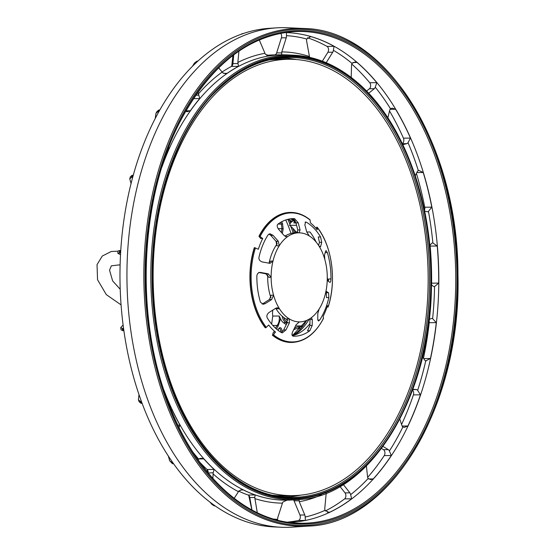 <?xml version="1.0" encoding="UTF-8"?>
<svg xmlns="http://www.w3.org/2000/svg" width="555" height="555" viewBox="0 0 555 555"><rect width="100%" height="100%" fill="white"/><g stroke="black" fill="none" stroke-linecap="round" stroke-linejoin="round"><path stroke-width="0.83" d="M325.348 510.975A244.97 154.408 89.5 0 0 344.613 498.883A3.566 2.248 89.5 0 0 345.037 492.889L339.972 486.444M287.414 522.123A244.97 154.408 89.5 0 0 298.389 520.493A3.566 2.248 89.5 0 0 299.95 515.019L294.053 500.825A3.566 2.248 89.5 0 0 293.47 499.868M257.284 512.709L254.759 497.509L249.785 497.558L251.956 509.989M249.785 497.558A3.566 2.248 89.5 0 0 248.085 494.998A222.701 140.366 89.5 0 1 238.699 491.168M212.884 478.465L213.175 472.707L208.194 473.04M208.201 472.749A3.566 2.248 89.5 0 0 207.077 469.495A222.701 140.366 89.5 0 1 199.925 462.391M218.67 67.835L222.735 72.844L225.316 73.621L227.134 73.322A222.701 140.366 -90.5 0 1 238.483 66.371L231.421 66.433A222.701 140.366 89.5 0 0 222 72.074M231.421 66.433A3.566 2.248 89.5 0 0 232.906 63.617L233.731 54.841M269.175 55.861L269.55 55.847A222.701 140.366 -90.5 0 1 281.725 54.82L274.67 54.883A222.701 140.366 89.5 0 0 266.74 55.361M274.67 54.883A3.566 2.248 89.5 0 0 276.64 52.933L281.392 37.844A3.566 2.248 89.5 0 0 280.636 33.286M326.187 62.722L332.736 52.225L327.901 52.267A3.566 2.248 89.5 0 0 327.02 46.384A244.97 154.408 89.5 0 0 307.442 37.768M327.901 52.267L322.337 61.182M368.638 93.289L374.285 88.696L369.443 88.745A3.566 2.248 89.5 0 0 369.748 82.737A244.97 154.408 89.5 0 0 351.752 64.061M369.443 88.745L366.543 91.096M402.34 143.544A3.566 2.248 89.5 0 0 403.423 138.153A244.97 154.408 89.5 0 0 389.513 110.972M424.457 210.269A3.566 2.248 89.5 0 0 424.741 207.223A244.97 154.408 89.5 0 0 416.403 173.403M367.667 477.342A244.97 154.408 89.5 0 0 384.247 455.599A3.566 2.248 89.5 0 0 383.477 449.682L381.576 448.53M401.57 424.492A244.97 154.408 89.5 0 0 413.406 394.889A3.566 2.248 89.5 0 0 412.615 390.179M431.374 284.743A3.566 2.248 89.5 0 0 431.617 283.175A244.97 154.408 89.5 0 0 430.174 246.087A3.566 2.248 89.5 0 0 430 245.123M423.465 358.204A244.97 154.408 89.5 0 0 429.23 322.698A3.566 2.248 89.5 0 0 428.98 320.325M304.071 28.52L287.733 27.75A249.868 157.495 89.5 0 0 276.563 27.854L269.383 28.319A249.466 157.238 89.5 0 0 243.798 33.362A249.466 157.238 89.5 0 0 243.097 33.591A249.466 157.238 89.5 0 0 242.403 33.834A249.466 157.238 89.5 0 0 197.948 61.043A249.466 157.238 89.5 0 0 197.33 61.605A249.466 157.238 89.5 0 0 196.72 62.174A249.466 157.238 89.5 0 0 159.861 109.925A249.466 157.238 89.5 0 0 159.389 110.764A249.466 157.238 89.5 0 0 158.917 111.604A249.466 157.238 89.5 0 0 133.262 175.213A249.466 157.238 89.5 0 0 132.978 176.24A249.466 157.238 89.5 0 0 132.694 177.281L132.694 177.281A249.466 157.238 89.5 0 0 120.754 250.52A249.466 157.238 89.5 0 0 120.685 251.644A249.466 157.238 89.5 0 0 120.622 252.768A249.466 157.238 89.5 0 0 123.564 328.477A249.466 157.238 89.5 0 0 123.716 329.58A249.466 157.238 89.5 0 0 123.876 330.69A249.466 157.238 89.5 0 0 141.414 401.445A249.466 157.238 89.5 0 0 141.775 402.43A249.466 157.238 89.5 0 0 142.135 403.402A249.466 157.238 89.5 0 0 172.556 462.294A249.466 157.238 89.5 0 0 173.091 463.05A249.466 157.238 89.5 0 0 173.625 463.807A249.466 157.238 89.5 0 0 213.946 505.057L213.169 505.022L215.25 505.98A249.466 157.238 89.5 0 0 261.523 525.55A249.466 157.238 89.5 0 0 262.238 525.668A249.466 157.238 89.5 0 0 262.945 525.786A249.466 157.238 89.5 0 0 273.906 526.91L281.094 527.25A249.868 157.495 89.5 0 0 292.256 527.146L308.58 526.085C391.122 523.83 461.6 404.664 457.951 274.503C458.263 145.327 385.989 29.332 304.071 28.52A248.945 156.912 89.5 0 0 165.328 149.753A248.945 156.912 89.5 0 0 165.598 401.959A248.945 156.912 89.5 0 0 308.58 526.085M213.169 505.022L211.899 504.37L210.067 502.199M207.188 471.826L207.306 469.738M213.946 505.057L213.946 505.057A249.466 157.238 89.5 0 0 214.598 505.515A249.466 157.238 89.5 0 0 215.25 505.973L213.946 505.057M212.593 504.759L214.473 505.945M213.904 505.674L211.899 504.37M132.028 175.359L131.459 177.427L132.694 177.274L133.262 175.207L132.028 175.359L130.321 176.83L129.752 178.897L131.063 183.525M131.459 177.427L129.752 178.897M299.006 499.16L299.284 501.72L304.792 514.978A3.566 2.248 -90.5 0 1 305.167 517.059L305.444 520.43A244.97 154.408 -90.5 0 1 289.315 522.394A244.97 154.408 89.5 0 0 290.036 522.366A244.97 154.408 89.5 0 0 305.569 520.43L305.597 520.423A244.97 154.408 89.5 0 0 330.01 512.154L330.024 512.14A244.97 154.408 89.5 0 0 351.801 498.813L351.821 498.799A244.97 154.408 89.5 0 0 373.369 478.937A244.97 154.408 89.5 0 0 391.435 455.537L391.455 455.509A244.97 154.408 89.5 0 0 408.015 426.011A244.97 154.408 89.5 0 0 420.593 394.827L420.607 394.799A244.97 154.408 89.5 0 0 430.562 358.544L430.569 358.509A244.97 154.408 89.5 0 0 436.417 322.635L436.424 322.601A244.97 154.408 89.5 0 0 438.804 283.14L438.804 283.106A244.97 154.408 89.5 0 0 437.361 246.025L437.361 245.99A244.97 154.408 89.5 0 0 431.936 207.188L431.922 207.154A244.97 154.408 89.5 0 0 423.333 172.494L423.326 172.466A244.97 154.408 89.5 0 0 410.624 138.119L410.603 138.091A244.97 154.408 89.5 0 0 395.708 109.245L395.694 109.217A244.97 154.408 89.5 0 0 376.956 82.688L376.935 82.667A244.97 154.408 89.5 0 0 357.184 62.465L357.17 62.451A244.97 154.408 89.5 0 0 334.228 46.336L334.207 46.322A244.97 154.408 89.5 0 0 311.535 36.734A244.97 154.408 89.5 0 0 286.623 32.606L286.602 32.606A244.97 154.408 89.5 0 0 285.596 32.572A244.97 154.408 89.5 0 0 284.895 32.558A244.97 154.408 -90.5 0 1 286.477 32.606L286.442 35.666A3.566 2.248 -90.5 0 1 286.234 37.802L281.392 37.844M343.288 484.459L349.872 492.847A3.566 2.248 -90.5 0 1 350.635 494.651L351.676 498.813A244.97 154.408 -90.5 0 1 329.906 512.147L328.629 512.3L325.015 510.336A3.566 2.248 -90.5 0 1 324.8 508.2L326.215 493.111M383.103 446.477L388.32 449.64A3.566 2.248 -90.5 0 1 389.388 450.986L391.31 455.537A244.97 154.408 -90.5 0 1 373.258 478.923L370.657 479.569L368.152 478.507A3.566 2.248 -90.5 0 1 367.528 476.572L366.411 465.985M412.927 389.305L416.361 389.582A3.566 2.248 -90.5 0 1 417.644 390.345L420.468 394.827A244.97 154.408 -90.5 0 1 407.897 425.983L404.269 427.406L402.861 427.003A3.566 2.248 -90.5 0 1 401.889 425.463L399.871 419.289M429.077 319.493L431.256 318.556A3.566 2.248 -90.5 0 1 431.825 318.438A3.566 2.248 -90.5 0 1 432.623 318.66L436.292 322.635A244.97 154.408 -90.5 0 1 430.444 358.509L425.74 360.868A3.566 2.248 -90.5 0 1 424.526 359.876L422.57 356.803M426.178 360.916L425.74 360.868A242.029 152.556 89.5 0 1 417.644 390.345M429.743 245.393L431.554 243.513A3.566 2.248 -90.5 0 1 432.761 242.937A3.566 2.248 -90.5 0 1 432.865 242.944L437.236 246.025A244.97 154.408 -90.5 0 1 438.679 283.106L434.558 286.574A3.566 2.248 -90.5 0 1 434.246 286.609A3.566 2.248 -90.5 0 1 433.212 286.22L431.346 284.722M415.258 175.671L417.207 171.8A3.566 2.248 -90.5 0 1 418.345 170.614L419.046 170.482L423.208 172.494A244.97 154.408 -90.5 0 1 431.797 207.154L428.446 211.393A3.566 2.248 -90.5 0 1 427.468 211.76A3.566 2.248 -90.5 0 1 427.107 211.719L424.624 211.101M387.883 117.875L389.638 110.438A3.566 2.248 -90.5 0 1 390.484 108.752L392.205 108.149L395.583 109.245A244.97 154.408 -90.5 0 1 410.485 138.091L408.008 142.684A3.566 2.248 -90.5 0 1 406.801 143.655L402.417 143.696M351.211 77.45L351.537 65.428A3.566 2.248 -90.5 0 1 352.009 63.402L354.832 62.042L357.059 62.465A244.97 154.408 -90.5 0 1 376.81 82.667L375.242 87.177A3.566 2.248 -90.5 0 1 374.285 88.696M309.628 57.533L306.637 41.181A3.566 2.248 -90.5 0 1 306.686 39.023L310.571 36.679L311.417 36.734A244.97 154.408 -90.5 0 1 334.082 46.322L333.354 50.304A3.566 2.248 -90.5 0 1 332.736 52.225M311.542 36.734L311.522 36.727A244.97 154.408 -90.5 0 1 334.214 46.322L334.228 46.336M408.015 426.011L408.022 425.983A244.97 154.408 -90.5 0 0 420.6 394.827L420.607 394.799M373.369 478.937L373.383 478.923A244.97 154.408 -90.5 0 0 391.442 455.537L391.455 455.509M286.831 500.18L282.779 502.15L277.882 517.239A3.566 2.248 -90.5 0 0 277.673 519.376A242.029 152.556 89.5 0 1 273.684 519.057M254.759 497.509L255.147 494.935A222.701 140.366 -90.5 0 1 243.333 489.94L241.938 489.781L238.99 490.842L234.175 498.348M213.175 472.707L214.14 469.433A222.701 140.366 -90.5 0 1 203.845 458.902L201.125 458.25L199.439 458.645L198.01 459.7M185.932 111.458L187.257 111.694L190.309 110.785A222.701 140.366 -90.5 0 1 199.717 98.596L198.038 92.123M238.483 66.371L237.852 62.465L238.921 51.136M259.268 39.918A3.566 2.248 -90.5 0 0 259.331 40.064L265.359 54.258L269.55 55.847L268.745 55.854M281.725 54.82L281.794 51.899L286.234 37.802M402.868 144.647L406.801 143.655M170.975 409.312L172.23 410.103A222.701 140.366 -90.5 0 0 179.993 425.137L179.043 427.392M163.94 390.165A222.701 140.366 89.5 0 0 172.348 410.076L172.348 410.076M172.355 410.103A222.701 140.366 89.5 0 0 180.118 425.137A222.701 140.366 -90.5 0 1 172.362 410.103L172.355 410.103M180.139 425.158L180.139 425.158A222.701 140.366 89.5 0 0 203.956 458.881L203.956 458.881M203.969 458.902A222.701 140.366 89.5 0 0 214.265 469.426A222.701 140.366 -90.5 0 1 203.976 458.902L203.969 458.902M214.285 469.447L214.285 469.447A222.701 140.366 89.5 0 0 243.444 489.926L243.444 489.926M243.458 489.94A222.701 140.366 89.5 0 0 255.272 494.935A222.701 140.366 -90.5 0 1 243.465 489.94L243.458 489.94M255.293 494.942L255.293 494.942A222.701 140.366 89.5 0 0 283.112 500.159A222.701 140.366 89.5 0 0 286.942 500.18L286.963 500.18A222.701 140.366 -90.5 0 0 291.403 500.006L297.924 499.576C371.683 497.551 434.614 391.129 431.36 274.892C430.812 196.109 401.452 119.644 357.33 82.417C348.089 74.46 338.411 68.203 328.296 63.638C317.044 58.587 305.576 55.778 293.893 55.216A222.333 140.137 89.5 0 0 169.99 163.489A222.333 140.137 89.5 0 0 170.225 388.722A222.333 140.137 89.5 0 0 297.924 499.576M293.893 55.216L287.365 54.903A222.701 140.366 89.5 0 0 281.878 54.82L281.878 54.82A222.701 140.366 -90.5 0 0 269.681 55.84L269.675 55.84A222.701 140.366 89.5 0 0 238.629 66.364L238.629 66.364A222.701 140.366 89.5 0 0 227.259 73.316A222.701 140.366 -90.5 0 1 238.615 66.371L238.601 66.371M281.85 54.82A222.701 140.366 89.5 0 0 279.283 54.896A222.701 140.366 89.5 0 0 269.675 55.84L269.681 55.84M227.245 73.329L227.245 73.329A222.701 140.366 89.5 0 0 199.862 98.575L199.862 98.575M190.441 110.778L190.421 110.799A222.701 140.366 -90.5 0 1 199.849 98.589A222.701 140.366 89.5 0 0 190.434 110.778L190.434 110.778A222.701 140.366 89.5 0 0 169.372 148.296L169.372 148.296M169.358 148.324A222.701 140.366 89.5 0 0 162.802 164.564L162.802 164.592A222.701 140.366 89.5 0 0 161.921 167.034M162.809 164.204A222.701 140.366 -90.5 0 1 169.233 148.324L168.38 148.331M168.789 147.276L169.233 148.324M162.802 164.592L162.816 164.564A222.701 140.366 -90.5 0 1 169.365 148.324M305.597 520.423L305.576 520.43A244.97 154.408 -90.5 0 1 289.335 522.394M351.821 498.799L351.808 498.813A244.97 154.408 -90.5 0 1 330.031 512.14L330.01 512.154M436.424 322.601L436.424 322.635A244.97 154.408 -90.5 0 1 430.576 358.509L430.562 358.544M437.361 245.99L437.368 246.025A244.97 154.408 -90.5 0 1 438.811 283.106L438.804 283.14M423.326 172.466L423.34 172.494A244.97 154.408 -90.5 0 1 431.929 207.154L431.936 207.188M395.694 109.217L395.715 109.245A244.97 154.408 -90.5 0 1 410.61 138.091L410.624 138.119M357.17 62.451L357.191 62.465A244.97 154.408 -90.5 0 1 376.942 82.667L376.956 82.688M284.895 32.558A244.97 154.408 -90.5 0 1 286.609 32.606L286.602 32.606M276.563 27.854A249.868 157.495 89.5 0 0 148.747 402.562A249.868 157.495 89.5 0 0 281.094 527.25M302.003 326.874L299.214 326.895A14.25 7.444 -150.7 0 0 294.282 328.477M300.588 328.56L298.271 328.581A14.25 7.444 -150.7 0 0 293.553 329.975M292.055 333.506A14.25 7.444 -150.7 0 0 292.506 335.56M292.52 221.181A14.25 8.186 144.8 0 1 288.593 219.163L289.474 220.418A14.25 8.186 144.8 0 0 291.465 222.069M241.619 33.876L243.798 33.362L240.308 34.577M232.913 55.458L231.726 66.232M195.395 62.486L196.623 61.348L197.948 61.043L194.354 63.173L192.523 66.225M196.623 61.348L194.354 63.173M197.171 61.085L195.943 62.222M157.641 111.846L158.591 110.161L159.861 109.925L158.917 111.604L157.641 111.846L155.955 113.331L155.22 118.499M158.591 110.161L156.898 111.652L155.955 113.331M159.091 109.959L158.147 111.638M132.499 175.234L131.93 177.302M119.401 252.816L119.533 250.569L120.754 250.52L120.615 252.768L117.84 253.302L120.511 254.717M119.533 250.569L117.979 251.047L117.84 253.302M119.991 250.527L119.859 252.782M122.648 330.627L122.336 328.414L123.564 328.477L123.869 330.69L122.648 330.627L121.045 329.809L120.733 327.596L123.099 324.973M122.336 328.414L120.733 327.596M122.801 328.47L123.113 330.683M140.887 403.249L140.165 401.286L141.414 401.445L142.135 403.409L140.887 403.249L139.118 401.695L138.396 399.739L139 394.605M140.165 401.286L138.396 399.739M140.651 401.431L141.372 403.395M172.334 463.564L171.266 462.051L172.556 462.294L173.625 463.807L172.334 463.564L169.663 460.775L168.345 456.057M171.266 462.051L169.663 460.775M171.786 462.266L172.855 463.779M260.739 525.516L262.945 525.786L260.371 525.342M251.866 509.941L248.73 495.4M295.621 325.743A7.159 4.516 89.5 0 0 296.758 325.958L302.759 325.91M286.47 319.298A7.159 4.516 89.5 0 0 287.67 320.214M290.445 212.412A65.025 40.987 89.5 0 0 290.32 212.412A65.025 40.987 89.5 0 0 258.956 236.27L260.711 238.525L262.723 238.504A61.466 38.739 -90.5 0 0 258.339 249.25L254.322 247.634A65.025 40.987 89.5 0 0 265.234 327.769L265.491 327.769A0.888 0.534 -37.8 0 0 266.31 327.374L268.655 324.994A61.466 38.739 -90.5 0 0 275.467 332.05L273.462 334.776A0.888 0.61 129.2 0 1 272.692 335.227L272.436 335.234A65.025 40.987 89.5 0 0 291.5 342.463A65.025 40.987 89.5 0 0 291.625 342.463M315.968 228.327L316.843 227.106A0.888 0.534 142.2 0 1 317.196 227.252A0.888 0.534 142.2 0 1 317.266 227.495L317.196 229.846A61.466 38.739 -90.5 0 0 310.384 222.798L310.12 220.092A0.888 0.61 -50.8 0 0 309.947 219.745C303.883 214.84 297.425 212.399 290.577 212.412L290.32 212.412M258.956 236.27L259.213 236.263A0.888 0.444 27 0 1 260.087 236.583L262.723 238.504M327.082 306.901L328.095 307.005A64.519 40.668 89.5 0 0 325.223 241.148A64.519 40.668 89.5 0 0 317.266 227.495M265.248 303.627L271.673 299.534L273.566 295.163A44.539 28.076 -90.5 0 1 271.131 277.271A44.539 28.076 -90.5 0 1 272.991 261.079A44.539 28.076 -90.5 0 1 279.227 245.803A44.539 28.076 -90.5 0 1 287.767 236.534A44.539 28.076 -90.5 0 1 298.805 232.829A44.539 28.076 -90.5 0 1 299.02 232.829A44.539 28.076 -90.5 0 1 309.253 235.91A44.539 28.076 -90.5 0 1 318.924 245.934A44.539 28.076 -90.5 0 1 322.288 252.317A44.539 28.076 -90.5 0 1 324.848 259.574A44.539 28.076 -90.5 0 1 327.284 277.451A44.539 28.076 -90.5 0 1 325.424 293.657A44.539 28.076 -90.5 0 1 319.194 308.92A44.539 28.076 -90.5 0 1 310.647 318.195A44.539 28.076 -90.5 0 1 299.61 321.9A44.539 28.076 -90.5 0 1 299.395 321.9L299.381 321.9A44.539 28.076 -90.5 0 1 289.169 318.82A44.539 28.076 -90.5 0 1 279.484 308.795A44.539 28.076 -90.5 0 1 276.126 302.413A44.539 28.076 -90.5 0 1 273.566 295.163L271.27 295.177L269.369 299.554L262.952 303.647L265.248 303.627L263.25 304.251L260.448 302.197A58.795 37.06 89.5 0 1 256.861 275.87C257.138 273.469 258.519 272.332 261.003 272.45L259.622 272.463M260.184 272.394L268.162 273.781L271.131 277.271L268.835 277.299L265.866 273.802L268.162 273.781M258.706 272.47L265.866 273.802M268.967 234.05L270.778 235.355L276.043 241.314L276.924 245.83L279.227 245.809L278.346 241.293L273.074 235.334L270.042 233.787L268.176 234.765A58.795 37.06 89.5 0 0 258.998 257.243C258.595 259.428 259.664 260.996 262.21 261.953L270.049 263.348L272.991 261.079L270.687 261.1L268.814 263.181M289.446 322.809L289.169 318.82L286.866 318.841L287.15 322.83L283.661 329.961L285.964 329.941L289.446 322.809L287.15 322.83M281.316 332.521L283.661 329.961M299.367 321.9L296.079 324.807L292.589 331.939C291.611 334.443 291.833 335.851 293.269 336.184A58.795 37.06 89.5 0 0 294.448 336.205A58.795 37.06 89.5 0 0 309.829 330.725L312.208 325.473L312.285 319.465L309.981 319.486L309.905 325.494L312.208 325.473M309.253 235.91L306.721 231.941L304.861 224.858L305.625 221.972L306.332 222.187A58.795 37.06 89.5 0 1 320.575 236.943L321.733 242.327L319.437 242.348L318.612 245.442M320.575 236.943L318.279 236.964L319.437 242.348M285.568 236.555L287.767 236.534L286.769 236.832L283.882 235.278L278.617 229.326C276.952 226.898 276.744 225.157 278 224.102A58.795 37.06 89.5 0 1 293.387 218.621A58.795 37.06 89.5 0 1 294.566 218.642L298.229 222.86L295.933 222.881L297.785 229.964L300.089 229.943L298.229 222.86M294.566 218.642L292.27 218.663C293.734 218.823 294.955 220.231 295.933 222.881M299.02 232.829L300.089 229.943M296.8 232.843L297.785 229.964M327.284 277.451L328.005 280.969L329.816 282.349C330.475 282.481 330.856 281.35 330.967 278.95A58.795 37.06 89.5 0 0 327.388 252.629L326.062 250.562L325.57 251.172L324.495 255.21L324.848 259.574M330.967 278.95L328.671 278.971L328.407 281.274M325.792 292.471L328.615 292.846L326.416 291.472M319.194 308.92L317.821 313.457L317.744 319.465L318.473 321.033L319.659 320.062A58.795 37.06 89.5 0 0 328.837 297.584L326.534 297.605L326.312 292.867M328.837 297.584L328.615 292.846M325.424 293.657L326.576 291.403M309.829 330.725L307.532 330.745L309.905 325.494M310.647 318.195L311.411 317.904L312.285 319.465M309.898 318.695L309.981 319.486M277.236 243.659A44.539 28.076 89.5 0 0 269.092 263.063M267.711 274.746A44.539 28.076 89.5 0 0 270.93 297.862M275.682 308.268A44.539 28.076 89.5 0 0 287.608 319.909M298.805 232.829L295.343 232.857A44.539 28.076 89.5 0 0 284.888 236.18M318.924 245.934L320.117 246.982L320.658 246.371L321.733 242.327M293.304 220.515L290.39 222.978L289.634 225.351A58.795 37.06 -90.5 0 1 296.148 232.094L297.806 232.08M289.807 218.927A58.795 37.06 -90.5 0 1 294.497 220.092M289.634 225.351L296.564 225.288M295.947 222.93L293.852 222.944L294.372 221.299M316.17 242.105A58.795 37.06 -90.5 0 0 309.974 231.969L306.735 232.004M309.933 323.676A58.795 37.06 -90.5 0 1 292.332 335.678M262.133 304.057L262.952 303.647M285.964 329.941L282.37 332.847L281.503 332.632A58.795 37.06 89.5 0 1 267.253 317.883C266.407 315.948 267.017 314.144 269.085 312.465L275.509 308.379L277.458 307.754L279.484 308.795L277.188 308.816L276.251 307.997M323.114 318.612A0.888 0.444 -153 0 0 323.475 318.452A0.888 0.444 -153 0 0 323.496 318.286L323.128 316.336A61.466 38.739 -90.5 0 0 327.512 305.597L328.095 307.005M275.467 332.05L273.449 332.063L272.436 335.234M280.317 331.911A1.956 1.235 89.5 0 0 279.907 328.768A1.956 1.235 89.5 0 0 279.401 328.602A1.956 1.235 89.5 0 0 278.52 329.198M281.468 332.438A2.851 1.797 89.5 0 0 280.823 327.95A2.851 1.797 89.5 0 0 278.631 328.9A2.851 1.797 89.5 0 0 278.312 330.523M278.104 228.653L281.968 228.688L281.406 224.095L278.041 224.067M280.594 222.368A91.728 57.817 89.5 0 1 281.413 224.088A0.888 0.402 -24.8 0 0 282.537 223.561L283.168 228.924L281.968 228.688L281.316 232.378M276.584 242.029A84.395 53.19 -90.5 0 1 277.111 243.832M285.742 219.96A98.88 62.327 -90.5 0 1 290.986 233.44M272.817 325.452L277.084 325.507C279.005 323.031 279.692 319.867 279.144 316.017L272.762 316.052L271.631 324.078M276.806 329.323A5.37 3.385 -90.5 0 1 278.09 326.222L280.573 318.716L279.144 316.017M272.866 310.058A10.476 6.604 89.5 0 0 272.762 316.052M280.573 318.716A10.247 6.459 89.5 0 0 283.487 322.732L286.248 324.668M168.998 377.58A218.177 137.522 89.5 0 0 292.61 495.615A218.177 137.522 89.5 0 0 428.148 276.196A218.177 137.522 89.5 0 0 288.655 59.274A218.177 137.522 89.5 0 0 168.998 377.58M293.644 335.338A61.189 38.572 89.5 0 0 309.19 319.125M295.142 221.008A61.189 38.572 89.5 0 0 292.589 219.502M272.824 495.24A218.177 137.522 89.5 0 0 282.655 495.705L292.61 495.615M288.655 59.274L278.7 59.364A218.177 137.522 89.5 0 0 268.884 60.009M305.167 517.059A242.029 152.556 89.5 0 0 325.015 510.336M350.635 494.651A242.029 152.556 89.5 0 0 368.152 478.507M389.388 450.986A242.029 152.556 89.5 0 0 402.861 427.003M432.623 318.66A242.029 152.556 89.5 0 0 434.558 286.574M432.865 242.944A242.029 152.556 89.5 0 0 428.446 211.393M418.345 170.614A242.029 152.556 89.5 0 0 408.008 142.684M390.484 108.752A242.029 152.556 89.5 0 0 375.242 87.177M352.009 63.402A242.029 152.556 89.5 0 0 333.354 50.304M306.686 39.023A242.029 152.556 89.5 0 0 286.442 35.666M299.284 501.72A225.635 142.219 89.5 0 0 321.407 494.88M254.814 498.591A225.635 142.219 89.5 0 0 282.328 503.149M213.009 473.824A225.635 142.219 89.5 0 0 238.366 491.633M192.911 452.103A225.635 142.219 89.5 0 0 198.676 459.158M222.049 72.143A225.635 142.219 89.5 0 0 198.239 94.086M264.832 53.322A225.635 142.219 89.5 0 0 237.852 62.465M309.301 56.45A225.635 142.219 89.5 0 0 281.794 51.899M297.494 523.122A245.886 154.984 89.5 0 0 455.738 275.946A245.886 154.984 89.5 0 0 293.04 31.677C250.465 35.444 214.646 62.104 185.578 111.666C140.921 187.847 133.256 310.904 167.582 400.557C194 473.373 245.053 521.374 297.494 523.122M276.605 495.997A218.628 137.806 89.5 0 0 291.493 495.622M287.539 59.281A218.628 137.806 89.5 0 0 272.651 59.177M292.554 335.622A62.354 39.301 89.5 0 0 306.714 320.388M295.725 222.222A62.354 39.301 89.5 0 0 291.493 219.232M166.743 401.508A248.057 156.35 89.5 0 0 437.555 401.237A248.057 156.35 89.5 0 0 299.971 29.297A248.057 156.35 89.5 0 0 166.743 401.508M167.437 400.863A246.774 155.546 89.5 0 0 436.854 400.599A246.774 155.546 89.5 0 0 299.977 30.574A246.774 155.546 89.5 0 0 167.437 400.863M171.37 388.271A221.438 139.576 89.5 0 0 413.128 388.035A221.438 139.576 89.5 0 0 290.307 55.999A221.438 139.576 89.5 0 0 171.37 388.271M171.696 387.973A220.841 139.201 89.5 0 0 412.802 387.737A220.841 139.201 89.5 0 0 290.307 56.596A220.841 139.201 89.5 0 0 171.696 387.973M288.995 497.329A219.953 138.639 89.5 0 0 429.57 276.182A219.953 138.639 89.5 0 0 285.013 57.623C262.05 58.99 240.62 68.778 220.717 86.982C156.017 143.135 132.534 287.539 171.842 387.667C195.637 453.275 241.786 496.302 288.995 497.329M284.209 497.03A219.523 138.368 89.5 0 0 300.505 495.185M296.557 59.558A219.523 138.368 89.5 0 0 280.233 58.011M298.271 328.581L299.214 326.895M436.292 322.635L429.23 322.698M430.444 358.509L423.694 358.572M437.236 246.025L430.174 246.087M438.679 283.106L431.617 283.175M416.361 389.582L412.816 389.617M420.468 394.827L413.406 394.889M407.897 425.983L402.125 426.039M388.32 449.64L383.477 449.682M391.31 455.537L384.247 455.599M373.258 478.923L368.569 478.965M423.208 172.494L416.833 172.556M431.797 207.154L424.741 207.223M395.583 109.245L390.082 109.293M410.485 138.091L403.423 138.153M357.059 62.465L352.897 62.5M376.81 82.667L369.748 82.737M311.417 36.734L309.697 36.748M334.082 46.322L327.02 46.384M281.614 52.891L276.64 52.933M286.477 32.606L284.458 32.62M227.134 73.322L223.63 73.35M237.887 63.568L232.906 63.617M190.309 110.785L186.057 110.82M199.717 98.596L193.549 98.651M198.496 95.189L195.866 95.21M179.993 425.137L177.961 425.158M172.23 410.103L171.301 410.11M214.14 469.433L207.077 469.495M203.845 458.902L198.961 458.943M255.147 494.935L248.085 494.998M243.333 489.94L240.572 489.961M304.792 514.978L299.95 515.019M305.444 520.43L298.389 520.493M299.034 500.783L294.053 500.825M349.872 492.847L345.037 492.889M351.676 498.813L344.613 498.883M329.906 512.147L327.36 512.168M265.491 327.769A65.025 40.987 -90.5 0 1 254.572 247.634M255.48 247.856A64.519 40.668 89.5 0 0 258.359 313.714A64.519 40.668 89.5 0 0 266.31 327.374M310.12 220.092A64.519 40.668 89.5 0 0 260.087 236.583M259.213 236.263A65.025 40.987 -90.5 0 1 290.577 212.412M306.332 222.187L305.07 222.201M327.388 252.629L325.181 252.65M319.659 320.062L317.779 320.075M273.074 235.334L270.778 235.355M276.043 241.314L278.346 241.293M319.25 246.385L320.658 246.371M271.673 299.534L269.369 299.554M323.475 318.452C315.302 333.881 304.73 341.887 291.757 342.463A65.025 40.987 -90.5 0 1 272.692 335.227M273.462 334.776A64.519 40.668 89.5 0 0 323.496 318.286M282.537 223.561A92.623 58.379 89.5 0 0 281.676 221.75M282.328 233.523L283.168 228.924M275.724 328.38A6.258 3.947 -90.5 0 1 277.084 325.507L278.09 326.222M286.859 323.426L285.735 322.642L283.487 322.732M283.751 317.495A9.275 5.848 -90.5 0 0 286.63 321.824A0.888 0.631 125.1 0 1 285.735 322.642A10.17 6.41 -90.5 0 1 282.141 316.163M293.165 233.01A98.977 62.389 89.5 0 0 290.771 226.315M289.967 224.31A98.977 62.389 89.5 0 0 287.788 219.35M294.788 230.429A101.537 63.998 -90.5 0 1 295.586 232.857M294.421 232.892A99.865 62.951 89.5 0 0 292.839 228.285M290.653 222.756A99.865 62.951 89.5 0 0 289.842 220.876M286.63 321.824L287.365 322.337M292.325 335.671L306.367 320.526M295.801 222.444L291.264 219.183M317.196 227.252C332.077 245.761 336.85 280.899 328.102 307.109M120.213 289.252L112.63 280.892L109.543 270.188L111.333 265.852L119.068 264.888L120.102 265.193M121.073 304.882L106.296 294.615L97.541 279.72L97.035 264.631L102.273 256.028L111.278 251.498L117.972 251.165M295.829 232.857L295.198 230.915M292.027 334.915L292.194 334.512M294.601 328.213L295.045 326.923"/></g></svg>
